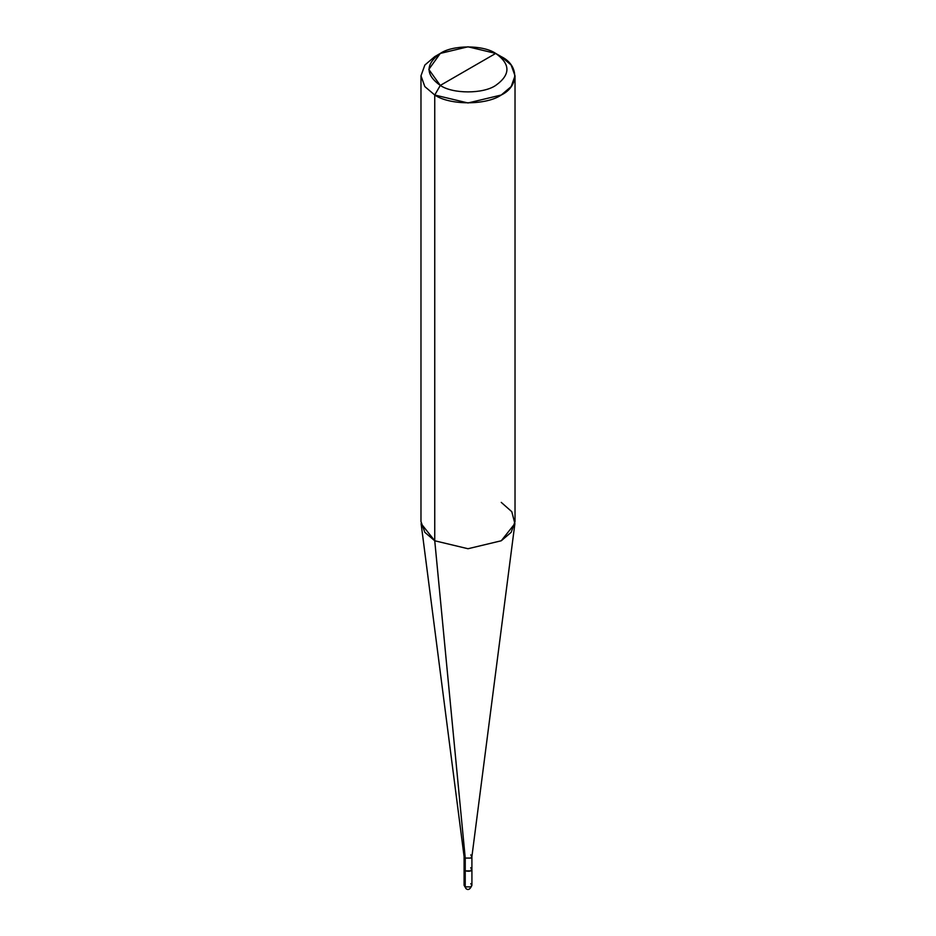 <?xml version="1.0" encoding="UTF-8"?>
<svg xmlns="http://www.w3.org/2000/svg" width="936" height="936" viewBox="0 0 936 936"><rect width="100%" height="100%" fill="white"/><g stroke="black" fill="none" stroke-linecap="round" stroke-linejoin="round"><path stroke-width="1.4" d="M465.239 867.684L465.239 870.878L464.092 869.287L464.08 885.28L466.046 888.673C468.234 890.452 470.188 889.317 471.919 885.28L470.773 886.883L465.227 886.883L465.227 870.889L464.08 869.287L465.227 870.889L470.773 870.889L471.908 869.146L470.773 870.889L465.227 870.889L465.227 886.883L466.046 888.673L464.08 885.28L465.227 886.883L470.773 886.883L471.919 885.28L470.773 883.678M464.092 869.287L464.092 856.487L465.239 858.078L464.104 856.651L421.106 523.598L434.749 540.774L434.749 95.016L424.85 86.603L420.978 75.828L424.85 65.04L434.749 56.628L424.85 65.04L420.978 75.828L424.85 86.603L434.749 95.016L440.294 85.422C452.767 94.045 483.233 94.045 495.706 85.422C510.658 74.751 510.658 64.093 495.706 53.422L440.294 85.422C425.342 74.751 425.342 64.093 440.294 53.422C452.767 44.799 483.233 44.799 495.706 53.422C510.658 64.093 510.658 74.751 495.706 85.422C483.233 94.045 452.767 94.045 440.294 85.422L495.706 53.422L468 46.8L440.294 53.422L428.817 69.428L440.294 85.422L434.749 95.016L434.749 540.774L465.239 858.078L465.239 870.878C470.644 871.872 472.493 870.808 470.761 867.684M471.919 885.28L471.919 869.287L470.761 870.878L465.239 870.878L465.239 858.078L434.749 540.774L424.85 532.362L420.978 521.574L420.978 75.828M515.022 75.828L511.15 65.04L501.251 56.628C519.188 65.263 519.188 86.381 501.251 95.016C486.287 105.37 449.713 105.37 434.749 95.016L468 102.972L501.251 95.016L511.15 86.603L515.022 75.828L515.022 521.574L511.15 532.362L501.251 540.774L468 548.73L434.749 540.774L468 548.73L501.251 540.774L514.894 523.598L471.896 856.651L470.761 858.078L465.239 858.078L470.761 858.078L471.908 856.487L470.761 854.896M514.894 523.598L511.793 511.7L501.251 502.386M501.251 56.628L495.706 53.422L501.251 56.628M434.749 56.628L440.294 53.422M471.908 869.287L471.908 856.487"/></g></svg>
